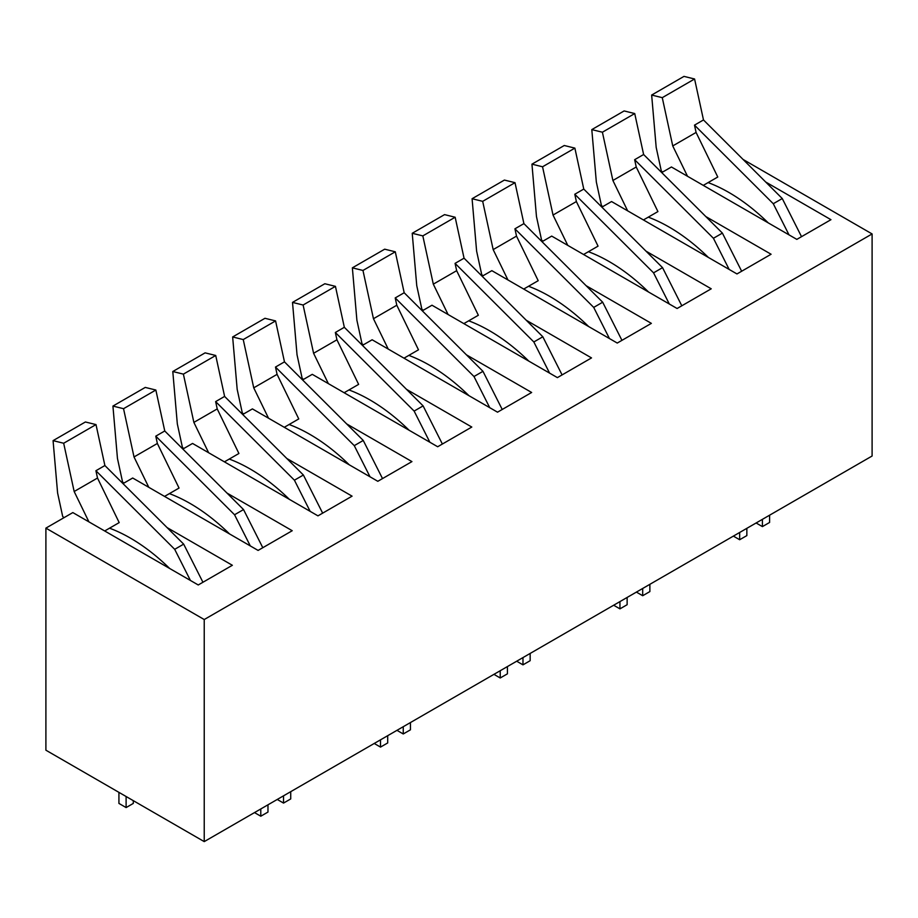 <?xml version="1.0" encoding="UTF-8"?>
<svg xmlns="http://www.w3.org/2000/svg" width="918" height="918" viewBox="0 0 918 918"><rect width="100%" height="100%" fill="white"/><g stroke="black" fill="none" stroke-linecap="round" stroke-linejoin="round"><path stroke-width="1.38" d="M204.232 841.611L45.9 750.201L45.9 528.125L204.232 619.535L204.232 841.611L872.1 456.016L872.1 233.941L743.075 159.445M226.964 493.046L292.222 530.719L258.096 550.421L132.697 478.014L123.001 483.614M286.818 458.484L352.076 496.156L317.961 515.859L192.55 443.451L182.866 449.051M346.683 423.921L411.941 461.605L377.814 481.296L252.416 408.9L242.719 414.488M406.536 389.358L471.795 427.042L437.679 446.745L312.269 374.337L302.584 379.937M466.39 354.807L531.648 392.479L497.533 412.182L372.134 339.775L362.438 345.375M526.255 320.244L591.513 357.917L557.398 377.619L431.988 305.224L422.303 310.812M586.109 285.682L651.367 323.365L617.252 343.057L491.853 270.661L482.157 276.249M645.974 251.13L711.232 288.803L677.105 308.505L551.707 236.098L542.022 241.698M705.827 216.568L771.086 254.24L736.97 273.943L611.56 201.547L601.875 207.135M765.692 182.005L830.951 219.689L796.824 239.38L671.425 166.984L661.729 172.573M167.099 527.598L232.357 565.281L198.242 584.973L72.832 512.577L45.9 528.125M872.1 233.941L204.232 619.535M801.529 236.672L782.262 198.54L703.486 119.948L694.582 78.994L683.979 76.389L651.654 95.047L656.186 147.431L661.304 170.977L662.67 172.045M694.582 78.994L662.268 97.664L651.654 95.047M662.268 97.664L672.745 145.928L687.513 176.267M703.486 119.948L694.501 125.135L696.085 132.444L672.745 145.928M782.262 198.54L773.277 203.727L694.501 125.135M789.021 234.882L773.277 203.727M708.134 182.59A168.464 97.262 60 0 1 768.24 222.879M696.085 132.444L717.773 177.013L703.291 185.379M741.664 271.235L722.397 233.103L643.621 154.511L634.728 113.557L624.125 110.94L591.8 129.61L596.333 181.982L601.439 205.54L602.805 206.596M634.728 113.557L602.403 132.215L591.8 129.61M602.403 132.215L612.891 180.479L627.648 210.83M643.621 154.511L634.648 159.698L636.231 167.007L612.891 180.479M722.397 233.103L713.424 238.278L634.648 159.698M729.156 269.433L713.424 238.278M648.269 217.141A168.464 97.262 60 0 1 708.386 257.442M636.231 167.007L657.919 211.576L643.438 219.941M681.81 305.786L662.544 267.654L583.768 189.074L574.875 148.119L564.26 145.503L531.947 164.161L536.468 216.545L541.586 240.091L542.951 241.159M574.875 148.119L542.549 166.778L531.947 164.161M542.549 166.778L553.026 215.042L567.794 245.393M583.768 189.074L574.783 194.249L576.378 201.558L553.026 215.042M662.544 267.654L653.559 272.841L574.783 194.249M669.302 303.996L653.559 272.841M588.415 251.704A168.464 97.262 60 0 1 648.533 292.004M576.378 201.558L598.054 246.139L583.573 254.504M621.945 340.349L602.678 302.217L523.903 223.625L515.009 182.671L504.407 180.066L472.081 198.724L476.614 251.107L481.732 274.654L483.086 275.721M515.009 182.671L482.684 201.34L472.081 198.724M482.684 201.34L493.173 249.604L507.941 279.944M523.903 223.625L514.929 228.811L516.513 236.121L493.173 249.604M602.678 302.217L593.705 307.404L514.929 228.811M609.449 338.558L593.705 307.404M528.55 286.267A168.464 97.262 60 0 1 588.668 326.556M516.513 236.121L538.2 280.69L523.719 289.055M562.091 374.911L542.825 336.78L464.049 258.188L455.156 217.233L444.553 214.617L412.228 233.287L416.749 285.659L421.867 309.217L423.232 310.273M455.156 217.233L422.831 235.892L412.228 233.287M422.831 235.892L433.307 284.155L448.076 314.507M464.049 258.188L455.064 263.374L456.659 270.684L433.307 284.155M542.825 336.78L533.84 341.966L455.064 263.374M549.584 373.11L533.84 341.966M468.696 320.818A168.464 97.262 60 0 1 528.814 361.118M456.659 270.684L478.347 315.253L463.854 323.618M502.226 409.474L482.971 371.331L404.184 292.75L395.291 251.796L384.688 249.18L352.363 267.838L356.895 320.221L362.013 343.768L363.367 344.835M395.291 251.796L362.966 270.454L352.363 267.838M362.966 270.454L373.454 318.718L388.222 349.069M404.184 292.75L395.21 297.925L396.794 305.235L373.454 318.718M482.971 371.331L473.986 376.518L395.21 297.925M489.73 407.672L473.986 376.518M408.831 355.381A168.464 97.262 60 0 1 468.949 395.681M396.794 305.235L418.482 349.815L404 358.181M442.373 444.025L423.106 405.894L344.33 327.301L335.437 286.347L324.834 283.742L292.509 302.401L297.03 354.784L302.148 378.331L303.514 379.398M335.437 286.347L303.112 305.017L292.509 302.401M303.112 305.017L313.589 353.281L328.357 383.621M344.33 327.301L335.345 332.488L336.94 339.798L313.589 353.281M423.106 405.894L414.133 411.08L335.345 332.488M429.865 442.235L414.133 411.08M348.978 389.943A168.464 97.262 60 0 1 409.095 430.232M336.94 339.798L358.628 384.378L344.135 392.732M382.519 478.588L363.253 440.456L284.465 361.864L275.572 320.91L264.969 318.294L232.644 336.963L237.177 389.335L242.295 412.893L243.66 413.949M275.572 320.91L243.247 339.568L232.644 336.963M243.247 339.568L253.735 387.832L268.504 418.183M284.465 361.864L275.492 367.051L277.075 374.36L253.735 387.832M363.253 440.456L354.268 445.643L275.492 367.051M370.011 476.786L354.268 445.643M289.124 424.506A168.464 97.262 60 0 1 349.23 464.795M277.075 374.36L298.763 418.929L284.282 427.295M322.654 513.151L303.388 475.019L224.612 396.427L215.719 355.473L205.116 352.856L172.791 371.515L177.323 423.898L182.43 447.445L183.795 448.512M215.719 355.473L183.393 374.131L172.791 371.515M183.393 374.131L193.87 422.395L208.638 452.746M224.612 396.427L215.638 401.602L217.222 408.923L193.87 422.395M303.388 475.019L294.414 480.194L215.638 401.602M310.146 511.349L294.414 480.194M229.259 459.057A168.464 97.262 60 0 1 289.377 499.358M217.222 408.923L238.909 453.492L224.417 461.857M262.8 547.702L243.534 509.57L164.758 430.978L155.853 390.024L145.251 387.419L112.925 406.077L117.458 458.461L122.576 482.007L123.941 483.075M155.853 390.024L123.54 408.694L112.925 406.077M123.54 408.694L134.017 456.957L148.785 487.309M164.758 430.978L155.773 436.165L157.357 443.474L134.017 456.957M243.534 509.57L234.549 514.757L155.773 436.165M250.293 545.912L234.549 514.757M169.405 493.62A168.464 97.262 60 0 1 229.511 533.92M157.357 443.474L179.044 488.055L164.563 496.409M202.935 582.264L183.669 544.133L104.893 465.541L96 424.586L85.397 421.982L53.072 440.64L57.605 493.012L62.711 516.57L64.076 517.626M96 424.586L63.675 443.245L53.072 440.64M63.675 443.245L74.163 491.509L88.92 521.86M104.893 465.541L95.92 470.727L97.503 478.037L74.163 491.509M183.669 544.133L174.695 549.32L95.92 470.727M190.428 580.463L174.695 549.32M109.54 528.183A168.464 97.262 60 0 1 169.658 568.471M97.503 478.037L119.191 522.606L104.698 530.971M133.294 800.668L133.294 803.422L126.11 807.576L118.927 803.422L118.927 792.372M126.11 807.576L126.11 796.514M746.85 528.332L746.85 535.596L739.667 539.738L739.667 532.486M762.41 519.347L762.41 526.611L769.594 522.457L769.594 515.205M739.667 539.738L733.379 536.112M756.122 522.985L762.41 526.611M627.132 597.457L627.132 604.71L619.948 608.864L619.948 601.6M642.692 588.472L642.692 595.725L649.875 591.582L649.875 584.318M619.948 608.864L613.66 605.226M636.404 592.099L642.692 595.725M507.413 666.571L507.413 673.835L500.23 677.977L500.23 670.725M522.973 657.586L522.973 664.85L530.156 660.696L530.156 653.444M500.23 677.977L493.941 674.351M516.685 661.212L522.973 664.85M387.694 735.697L387.694 742.949L380.511 747.091L380.511 739.839M403.254 726.7L403.254 733.964L410.438 729.821L410.438 722.558M380.511 747.091L374.223 743.465M396.966 730.338L403.254 733.964M267.976 804.811L267.976 812.063L260.792 816.217L260.792 808.953M283.536 795.826L283.536 803.078L290.719 798.935L290.719 791.672M260.792 816.217L254.504 812.591M277.259 799.452L283.536 803.078"/></g></svg>
